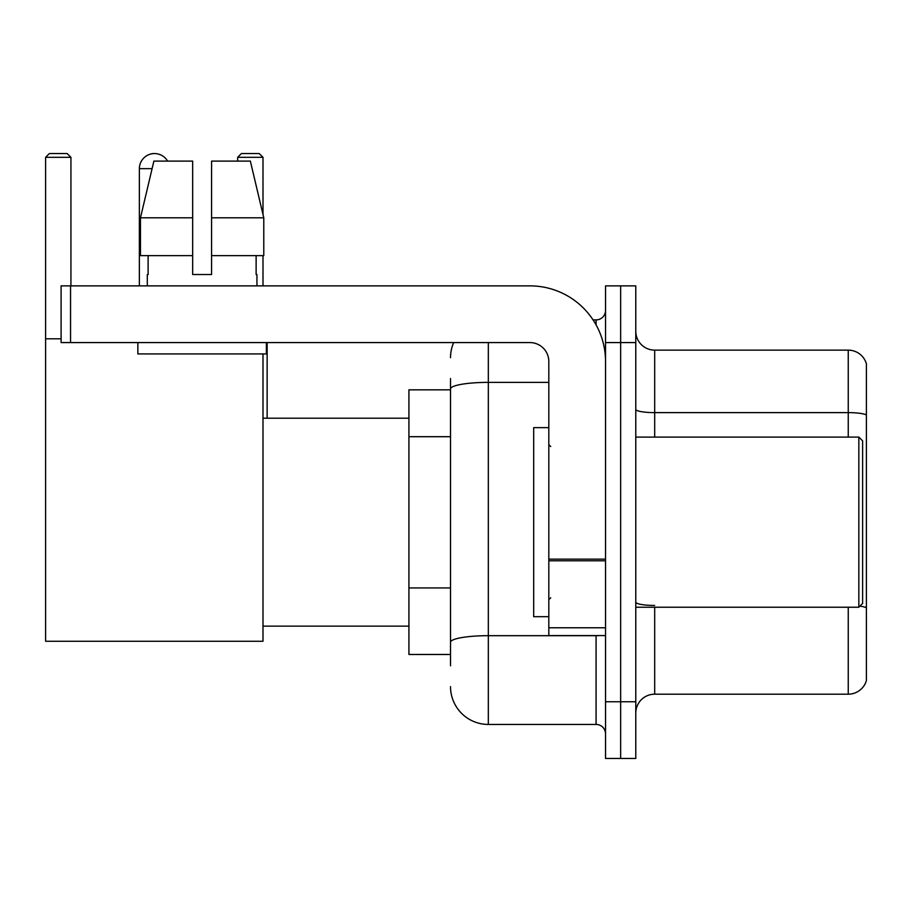 <?xml version="1.0" encoding="UTF-8"?>
<svg xmlns="http://www.w3.org/2000/svg" width="912" height="912" viewBox="0 0 912 912"><rect width="100%" height="100%" fill="white"/><g stroke="black" fill="none" stroke-linecap="round" stroke-linejoin="round"><path stroke-width="1.37" d="M450.517 425.357L450.517 378.491L450.517 389.834L408.929 389.834L408.929 654.485L450.517 654.485M450.517 665.828L450.517 378.491M605.534 701.75L605.534 758.465L620.65 758.465L620.65 701.75L620.65 758.465L635.778 758.465L635.778 701.75L620.65 701.75L620.65 342.581L620.65 701.75L605.534 701.75L605.534 342.581L620.65 342.581L620.65 285.866L620.65 342.581L635.778 342.581L635.778 701.75M635.778 342.581L635.778 285.866L605.534 285.866L605.534 342.581M488.33 342.581L488.33 724.436L596.072 724.436L596.072 635.584M593.062 319.895L596.072 319.895A9.451 9.451 0 0 0 605.534 310.445M450.517 648.82L450.517 599.275M605.534 733.886A9.451 9.451 0 0 0 596.072 724.436M450.517 357.698A37.802 37.802 0 0 1 453.674 342.581M488.33 724.436A37.802 37.802 0 0 1 450.517 686.622M635.778 713.093A18.901 18.901 0 0 1 654.679 694.192L848.251 694.192L848.251 607.232M866.4 363.751A18.901 18.901 0 0 0 848.251 350.14A18.901 18.901 0 0 1 866.4 363.751L866.4 680.58A18.901 18.901 0 0 1 848.251 694.192M859.925 606.138A18.901 3.283 180 0 1 866.4 607.802L866.4 414.983A18.901 3.283 180 0 0 848.251 412.623L848.251 350.14L654.679 350.14A18.901 18.901 0 0 1 635.778 331.238A18.901 18.901 0 0 0 654.679 350.14L654.679 437.099M211.573 274.523L192.671 274.523L211.573 274.523L192.671 274.523L211.573 274.523L211.573 161.105L250.355 161.105L263.785 217.808L263.785 255.622L211.573 255.622M262.998 157.32L237.667 157.32L241.441 153.535L259.213 153.535L262.998 157.32L262.998 214.457L263.785 217.808L211.573 217.808M139.365 285.866L139.365 168.663A15.128 15.128 0 0 1 167.58 161.105M262.998 353.924L262.998 641.261L45.6 641.261L45.6 157.32L49.385 153.535L67.146 153.535L70.931 157.32L45.6 157.32M70.931 285.866L70.931 157.32M45.6 338.797L61.104 338.797M262.998 255.622L262.998 285.866M237.667 157.32L237.667 161.105M150.719 154.014A12.289 12.289 0 0 1 154.105 153.535A12.289 12.289 0 0 1 154.288 153.547M605.534 635.584L548.819 635.584L548.819 559.147L605.534 559.147M605.534 361.483A75.616 75.616 0 0 0 529.918 285.866L70.555 285.866L70.555 342.581L529.918 342.581A18.901 18.901 0 0 1 548.819 361.483L548.819 559.147M70.555 342.581L61.104 342.581L61.104 285.866L70.555 285.866M192.671 217.808L192.671 255.622L192.671 217.808L140.459 217.808L153.889 161.105L192.671 161.105L192.671 274.523M147.299 274.523L148.12 274.523L147.299 274.523L147.299 285.866M256.945 274.523L256.124 274.523L256.945 274.523L256.945 285.866M256.124 255.622L256.124 274.523M148.12 274.523L148.12 255.622M137.849 342.581L137.849 353.924L266.395 353.924L266.395 342.581M192.671 255.622L140.459 255.622L140.459 217.808L153.889 161.105M263.785 255.622L263.785 217.808L250.355 161.105M858.842 437.099L862.615 440.872L862.615 603.448L858.842 607.232L858.842 437.099L635.778 437.099M548.819 427.648L533.691 427.648L533.691 616.683L548.819 616.683M450.517 436.7L408.929 436.7M450.517 587.932L408.929 587.932M599.355 635.584A9.451 1.642 0 0 1 596.072 635.687L488.33 635.687A37.802 6.566 180 0 0 450.517 642.253M450.517 388.945A37.802 6.566 180 0 1 488.33 382.379L548.819 382.379M596.072 324.877L596.072 319.895M654.679 607.232L654.679 694.192M848.251 437.099L848.251 412.623L654.679 412.623A18.901 3.283 0 0 1 635.778 409.34M654.679 605.443A18.901 3.283 0 0 1 635.778 602.159M152.099 168.663L139.365 168.663M605.534 560.789L548.819 560.789M548.819 627.775L605.534 627.775M262.998 626.134L408.929 626.134M262.998 418.198L408.929 418.198M267.148 418.198L267.148 342.581M635.778 607.232L858.842 607.232M550.711 446.549L548.819 444.657M550.711 597.782L548.819 599.663"/></g></svg>
